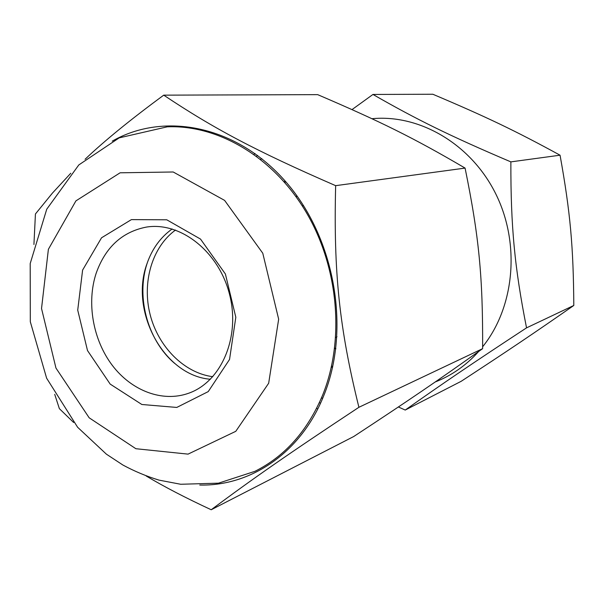 <?xml version="1.0" encoding="UTF-8"?>
<svg xmlns="http://www.w3.org/2000/svg" width="604" height="604" viewBox="0 0 604 604"><rect width="100%" height="100%" fill="white"/><g stroke="black" fill="none" stroke-linecap="round" stroke-linejoin="round"><path stroke-width="0.91" d="M510.863 161.88C449.829 135.9 415.982 119.184 372.97 94.45L432.849 94.247C485.722 116.64 514.751 130.434 560.051 155.198C570.319 212.253 573.4 246.357 573.8 305.465C533.755 333.385 508.009 350.682 461.177 381.305L405.224 410.056C442.317 383.774 471.966 363.631 526.545 327.859C514.668 267.874 510.712 226.643 510.863 161.88L560.051 155.198M526.545 327.859L573.8 305.465M398.383 406.968L405.224 410.056M372.97 94.45L352.019 109.596M435.227 381.97C451.716 375.507 466.182 365.36 478.632 351.52M482.649 346.764C514.548 307.262 520.572 243.948 495.846 194.035C471.188 144.046 419.621 114.043 371.936 118.716M296.979 195.923L296.224 196.972M334.676 348.055L335.839 348.614M332.744 366.545L331.581 366.084M284.892 182.619L285.692 181.661M296.798 195.673L296.043 196.715M334.639 348.365L335.801 348.923M321.343 398.217L322.83 397.938M261.977 158.822L260.535 159.29M148.373 259.931C135.085 294.035 146.742 339.833 174.715 363.434M212.842 376.707C184.212 373.046 158.323 346.915 150.124 314.586C141.872 282.279 152.125 246.953 175.515 230.048M335.703 337.576L336.979 336.722M303.669 205.828L302.136 205.685M322.74 394.85C307.663 430.75 285.058 456.239 254.933 471.324L218.505 483.17L180.702 484.265L159.041 480.135C146.53 476.322 134.488 471.286 122.914 465.035L106.395 454.17L77.622 427.262L46.629 378.21L30.313 321.766L30.2 263.555L46.75 209.188L78.807 164.937L119.207 137.863L167.255 126.825C218.112 124.673 273.31 156.942 306.002 211.951C338.61 266.96 344.959 339.803 322.74 394.85M172.17 228.969C160.596 237.213 152.238 248.674 147.112 263.352C129.18 311 163.782 375.628 210.418 379.252M96.149 273.295C105.398 247.285 122.114 231.883 146.289 227.104C180.422 221.426 218.837 251.521 229.543 294.375C240.626 337.138 221.268 381.939 188.576 393.264C162.378 402.634 131.559 390.788 112.253 365.299C92.956 339.78 86.44 302.823 96.149 273.295M82.605 270.094L77.72 310.139L87.505 350.562L110.185 384.099L141.842 404.491L176.776 407.436L208.229 391.611L229.543 359.456L235.817 317.259L225.39 273.989L200.505 239.071L166.749 219.788L131.408 219.614L101.54 237.787L82.605 270.094M146.183 475.997C164.077 486.673 185.753 497.93 211.204 509.753C251.928 479.319 288.07 454.095 358.912 407.292C339.471 328.719 333.461 272.827 335.65 185.662C255.137 150.66 212.721 127.912 163.729 95.153C130.585 119.547 104.364 140.913 85.081 159.267M112.253 141.14C164.311 111.385 236.957 125.541 285.934 181.932C335.009 238.067 350.924 329.225 323.827 395.507C301.215 452.539 251 486.318 199.765 485.042M70.781 173.25L52.45 193.069L35.432 213.975L33.93 244.484M54.715 394.359L59.358 408.636L73.643 422.49M163.729 95.153L317.674 94.639C380.188 121.419 413.627 137.871 465.08 168.093L335.65 185.662M254.02 154.382L255.031 153.544M465.08 168.093C479.063 236.587 482.936 277.198 482.626 348.667C437.802 380.656 408.485 400.558 353.725 436.518L211.204 509.753M317.696 409.036L316.639 408.304M482.626 348.667L358.912 407.292M332.547 367.421L331.324 367.24M284.106 181.721L285.103 180.981M320.55 403.125L319.342 402.725M256.625 156.285L257.5 155.356M268.667 383.246L235.771 431.324L188.055 454.125L135.877 448.719L89.188 417.817L55.961 368.078L41.533 308.508L48.388 249.286L75.93 200.868L120.098 172.804L173.197 171.989L224.597 200.385L262.778 253.227L278.663 319.184L268.667 383.246"/></g></svg>
